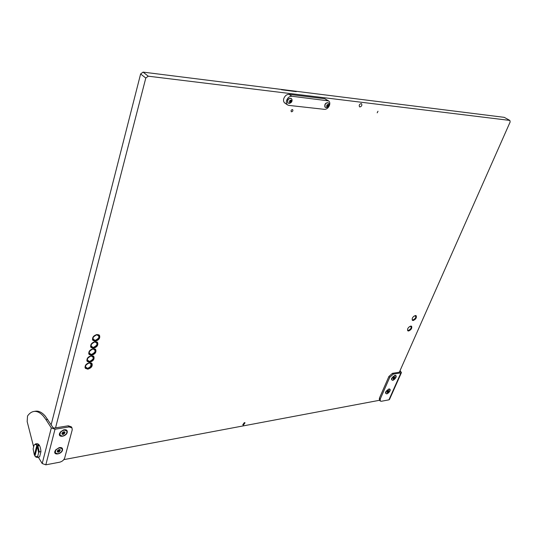 <?xml version="1.0" encoding="UTF-8"?>
<svg xmlns="http://www.w3.org/2000/svg" width="537" height="537" viewBox="0 0 537 537"><rect width="100%" height="100%" fill="white"/><g stroke="black" fill="none" stroke-linecap="round" stroke-linejoin="round"><path stroke-width="0.81" d="M377.981 111.24L377.196 112.837L377.981 111.24M359.918 106.957C361.737 106.313 362.267 105.225 361.515 103.688L361.159 103.567C359.34 104.212 358.81 105.299 359.562 106.836L359.918 106.957M243.449 425.022L245.04 422.773L244.335 422.606L242.737 424.848L243.449 425.022M408.597 331.007C411.194 329.819 412.194 328.241 411.59 326.274L410.758 326.073C408.16 327.255 407.16 328.832 407.758 330.805L408.597 331.007M413.188 320.522C415.813 319.32 416.813 317.723 416.188 315.722L415.376 315.521C412.752 316.716 411.751 318.313 412.369 320.314L413.188 320.522M89.645 362.253C93.263 361.112 94.66 359.199 93.841 356.528L91.404 355.689C87.786 356.816 86.383 358.723 87.182 361.401L89.645 362.253M93.404 356.4L93.331 356.065M87.8 369.161C91.384 368.013 92.78 366.12 91.988 363.482L89.545 362.643C85.954 363.771 84.551 365.663 85.323 368.308L87.8 369.161M91.512 355.299C95.15 354.151 96.546 352.225 95.7 349.527L93.284 348.674C89.639 349.809 88.229 351.728 89.055 354.44L91.512 355.299M95.271 349.406L95.197 349.057M93.384 348.285C97.056 347.137 98.452 345.197 97.58 342.465L95.17 341.613C91.505 342.74 90.095 344.68 90.941 347.419L93.384 348.285M97.157 342.358L97.076 342.002M95.277 341.217C98.969 340.069 100.372 338.115 99.479 335.35L97.076 334.491C93.378 335.618 91.968 337.572 92.847 340.351L95.277 341.217M99.056 335.256L98.969 334.887M291.618 111.803C292.84 111.407 293.189 110.696 292.665 109.669L292.363 109.561C291.141 109.957 290.792 110.662 291.316 111.689L291.618 111.803M399.347 372.201L510.15 121.966L509.861 120.429L148.246 76.187L145.796 78.053L55.546 427.861M509.861 120.429L504.25 117.348L143.057 72.112L148.246 76.187M145.796 78.053L140.62 73.965L51.163 424.747M63.816 459.632L379.478 400.293M140.62 73.965L143.057 72.112M92.525 339.746L92.867 339.928M93.029 347.553L90.552 346.452M395.937 377.504C396.494 375.927 396.111 375.215 394.782 375.37L391.701 378.209L391.453 379.062C392.185 381.109 393.681 380.592 395.937 377.504M389.936 391.064C390.486 389.54 390.117 388.848 388.828 388.983L385.714 391.829L385.465 392.641C386.197 394.655 387.687 394.131 389.936 391.064M393.326 374.114L389.795 377.256L388.916 376.457L392.446 373.322L393.326 374.114L400.917 372.879L401.461 372.537L400.038 370.651M392.446 373.322L400.031 372.094L399.729 371.342M389.795 377.256L380.243 399.025L380.27 401.045L381.384 401.273L388.949 399.837L389.5 399.474L401.454 372.55M388.916 376.457L379.384 398.219L380.243 399.025M380.27 401.045L379.417 400.233L379.384 398.219M54.841 451.476C53.586 455.658 61.627 454.181 62.527 450.093C62.802 448.039 61.674 447.22 59.151 447.636L55.68 449.892L54.841 451.476M59.493 433.674C58.211 437.944 66.313 436.561 67.232 432.386C67.494 430.177 66.266 429.345 63.561 429.889L60.426 431.956L59.493 433.674M45.826 464.82L55.009 429.224L69.004 426.942L71.998 427.875L72.227 429.842L64.688 457.974C63.876 460.115 62.198 461.525 59.634 462.209L45.826 464.82L42.201 463.538L38.402 457.296M69.004 426.942L68.246 425.801L54.257 428.07L53.029 427.633L45.222 416.054C42.04 412.443 38.886 410.818 35.757 411.174L35.462 411.221M55.009 429.224L51.31 427.908L45.967 419.625L47.679 419.357M68.246 425.801L71.233 426.74L71.998 427.875M45.967 419.625L43.517 416.316C40.342 412.698 37.194 411.067 34.073 411.423C31.616 411.758 29.434 413.289 27.528 416.021L27.165 421.585L33.636 446.871M296.229 91.646L281.516 89.753M296.008 91.565L283.033 89.645M295.451 91.203L295.84 91.458M288.812 105.393L324.502 109.347C326.684 109.313 328.342 107.984 329.476 105.346C330.107 103.312 329.812 101.822 328.597 100.896L291.839 96.244C289.503 96.257 287.758 97.64 286.61 100.399C286.026 102.446 286.355 103.963 287.597 104.95L288.812 105.393M327.583 100.533L324.751 98.707L289.034 94.364L291.839 96.244M287.597 104.95L284.811 103.044C283.57 102.064 283.234 100.547 283.818 98.506C284.952 95.754 286.691 94.371 289.034 94.364M324.751 98.707L328.597 100.896M389.661 389.318L388.728 389.01M386.976 392.245L387.405 392.554L388.211 392.023L388.875 390.748L388.439 390.446L387.607 390.956L386.976 392.245M387.264 391.48L387.835 390.896M386.882 393.755C389.285 392.601 390.251 391.158 389.781 389.412L388.875 389.224C386.472 390.365 385.499 391.809 385.962 393.561L386.882 393.755M385.485 392.54L385.868 393.453M395.648 375.699L394.682 375.397M392.963 378.659L393.393 378.981L394.205 378.451L394.87 377.162L394.44 376.833L393.601 377.35L392.963 378.659M393.259 377.9L393.829 377.303M392.856 380.196C395.292 379.041 396.266 377.571 395.769 375.786L394.89 375.598C392.453 376.746 391.473 378.216 391.963 380.001L392.856 380.196M391.466 378.961L391.869 379.894M66.655 430.721L63.628 429.868M62.05 434.138L63.044 434.507L64.319 433.762L65.031 432.124L64.044 431.755L62.628 432.419L62.091 432.943L62.05 434.138M62.393 433.648L64.198 432.48M62.621 436.098C65.964 434.957 67.34 433.211 66.756 430.862L64.212 430.07C60.869 431.198 59.479 432.943 60.05 435.299L62.621 436.098M60.379 432.017L59.963 435.151M64.581 433.03L64.057 431.949M62.191 433.393L62.587 434.05M61.977 448.516L59.191 447.623M57.392 451.892L58.372 452.235L59.641 451.483L60.345 449.878L59.359 449.536L57.956 450.201L57.419 450.718L57.392 451.892M57.721 451.369L59.526 450.214M57.962 453.792C61.245 452.651 62.614 450.939 62.077 448.657L59.52 447.885C56.237 449.019 54.855 450.731 55.378 453.02L57.962 453.792M55.653 449.925L55.298 452.866M59.896 450.751L59.372 449.717M57.54 451.134L57.936 451.805M39.255 451.865L38.63 452.745L37.368 446.381L37.885 445.958L39.255 451.865L40.953 451.563C40.523 446.656 39.261 444.025 37.154 443.656L37.1 443.663M37.315 445.039L36.805 445.462C35.778 444.206 34.858 444.139 34.039 445.254L35.462 443.945L37.315 445.039L38.167 444.891L37.899 445.952L38.731 445.811L38.167 444.891M37.221 457.511L39.631 456.806L37.167 457.517L35.657 456.853M35.12 455.396L34.375 455.195L33.14 448.878L34.039 445.254M37.368 446.381L34.939 456.121L35.449 456.692L37.711 456.39L37.932 457.115M38.63 452.745L37.711 456.39M40.953 451.563L39.631 456.806M36.805 445.462L34.375 455.195M327.442 106.581L328.597 105.574L328.523 104.634L327.778 104.493L326.999 105.232L326.811 106.648L327.442 106.581M327.745 105.017L327.483 105.487L328.335 106.044M326.731 106.662C326.583 104.943 327.208 104.259 328.604 104.614C328.745 106.333 328.127 107.011 326.731 106.662M325.073 107.105C324.603 104.205 325.69 102.782 328.342 102.822L328.926 103.607C329.463 105.581 328.61 106.923 326.355 107.635L325.073 107.105M328.261 102.775L328.194 102.721C325.536 102.681 324.449 104.111 324.919 107.011L325.335 107.373M326.905 106.212L327.483 105.487M328.49 105.494L327.617 104.534M290.302 102.345L291.242 101.795L291.396 100.332L290.604 100.177L289.779 100.943L289.624 102.413L290.302 102.345M290.658 100.734L290.396 101.225L291.242 101.795M289.544 102.426C289.329 100.641 289.973 99.936 291.484 100.312C291.692 102.097 291.047 102.802 289.544 102.426M287.859 102.896C287.275 99.835 288.416 98.358 291.276 98.479L291.927 99.419C292.423 101.365 291.544 102.708 289.282 103.453L287.859 102.896M291.195 98.432L291.121 98.378C288.262 98.258 287.12 99.728 287.704 102.795L288.114 103.144M289.779 101.983L290.396 101.225M290.564 100.667L291.403 101.238L290.497 100.251M408.201 330.477L408.368 330.537C410.597 329.926 411.49 328.436 411.067 326.066M407.885 328.375C407.341 329.691 407.563 330.356 408.556 330.383C411.248 328.785 411.845 327.429 410.335 326.315L409.201 326.818M94.915 340.485L92.438 339.357M96.707 334.82C92.351 337.035 91.854 338.881 95.23 340.357C99.567 338.156 100.063 336.31 96.707 334.82M98.613 334.699L98.868 334.96C99.66 336.296 99.258 337.733 97.66 339.263M97.163 339.639L95.197 340.445M94.807 341.935C90.458 344.157 89.968 345.989 93.337 347.426C97.667 345.217 98.157 343.385 94.807 341.935M96.734 341.821L96.975 342.076C97.727 343.318 97.385 344.673 95.955 346.157M94.995 346.868L93.304 347.513M91.149 354.561L88.665 353.467M92.921 348.99C88.585 351.218 88.095 353.037 91.458 354.447C95.774 352.232 96.264 350.413 92.921 348.99M94.868 348.882L95.096 349.131C95.814 350.305 95.512 351.621 94.176 353.057M87.444 368.422L84.96 367.362M89.189 362.945C84.88 365.187 84.396 366.972 87.753 368.315C92.042 366.086 92.518 364.301 89.189 362.945M91.176 362.851L90.599 366.771M89.29 361.522L86.806 360.441M91.042 355.997C86.725 358.233 86.242 360.032 89.598 361.408C93.901 359.186 94.384 357.38 91.042 355.997M93.015 355.897L93.237 356.138C93.921 357.259 93.639 358.528 92.391 359.931M412.792 319.992L412.96 320.045C415.229 319.401 416.135 317.891 415.658 315.521M412.497 317.823C411.933 319.159 412.154 319.851 413.148 319.884C415.853 318.3 416.45 316.924 414.953 315.776L413.745 316.32M400.052 371.624L399.83 372.128M400.917 372.879L388.949 399.837M42.201 463.538L51.31 427.908M387.11 391.795L387.68 392.325M387.862 390.996L388.513 391.601M388.13 390.567L388.728 391.111M387.499 391.419L388.15 392.023M393.077 378.216L393.675 378.753M393.849 377.424L394.507 378.021M394.118 376.981L394.722 377.531M393.48 377.853L394.138 378.451M61.916 433.681L62.185 434.097M62.896 433.332L63.46 434.191M64.574 432.11L64.856 432.54M63.635 432.903L64.198 433.762M57.264 451.442L57.519 451.852M58.238 451.053L58.788 451.919M59.902 449.865L60.171 450.288M58.969 450.617L59.52 451.489M327.08 105.93L327.932 106.487M328.141 104.762L328.516 105.004M289.973 101.681L290.819 102.252M291.014 100.453L291.403 100.714M92.445 339.431L95.056 340.565C98.264 339.988 99.533 338.122 98.868 334.96L98.68 334.726M90.552 346.513L93.17 347.634C96.324 347.09 97.593 345.237 96.975 342.076L96.794 341.847M88.679 353.534L91.297 354.648C94.411 354.131 95.673 352.292 95.096 349.131L94.928 348.909M84.967 367.415L87.591 368.51C90.639 368.006 91.908 366.194 91.384 363.086L91.23 362.871M86.813 360.502L89.437 361.609C92.518 361.099 93.78 359.273 93.237 356.138L93.069 355.917M35.757 411.174L34.073 411.423M296.129 91.585L295.679 91.283M63.869 431.667L64.111 432.03M64.051 432.258L64.615 433.117M62.205 433.366L62.722 434.151M59.204 449.449L59.419 449.791M59.379 449.979L59.929 450.845M57.553 451.1L58.056 451.899M37.154 443.656L35.462 443.945M35.449 456.692L35.845 457.034M327.657 104.957L328.51 105.514M327.577 104.507L327.939 104.742M326.865 106.192L327.395 106.534M290.396 100.184L290.772 100.432M289.685 101.916L290.255 102.305"/></g></svg>
